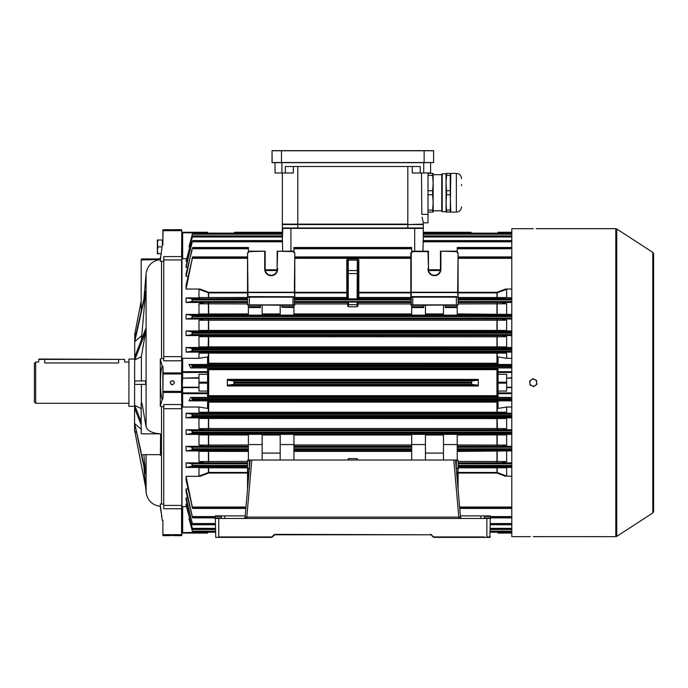 <?xml version="1.0" encoding="UTF-8"?>
<svg xmlns="http://www.w3.org/2000/svg" width="688" height="688" viewBox="0 0 688 688"><rect width="100%" height="100%" fill="white"/><g stroke="black" fill="none" stroke-linecap="round" stroke-linejoin="round"><path stroke-width="1.03" d="M35.69 403.297L34.4 402.007L34.4 363.333L35.69 362.051L35.69 403.297L128.931 403.297M134.521 406.307L128.931 406.307L128.931 359.041L134.521 359.041M44.711 362.946C36.954 361.965 36.954 361.965 44.711 362.946L118.62 362.946C126.386 361.965 126.386 361.965 118.62 362.946L118.62 359.385L44.711 359.385L44.711 362.946M141.608 258.92L160.192 258.92L160.192 259.505L141.178 259.935L141.608 258.92L141.608 259.505M173.797 381.221L174.356 382.253M172.74 384.695L172.335 384.738C174.993 383.362 174.993 381.986 172.335 380.61C169.669 381.986 169.669 383.362 172.335 384.738L171.544 384.575M172.335 535.634C174.993 535.651 174.993 535.651 172.335 535.634C174.993 535.651 174.993 535.651 172.335 535.634C169.669 535.651 169.669 535.651 172.335 535.634L171.974 535.634M172.335 229.715C174.993 229.697 174.993 229.697 172.335 229.715C169.669 229.697 169.669 229.697 172.335 229.715L173.084 229.715M171.389 384.506L170.882 384.136M170.306 383.061L170.65 381.487M162.884 523.611L162.884 520.352L162.265 520.352L160.304 504.932L160.304 504.02L161.508 504.072L161.508 406.711L160.304 406.316L162.265 399.126L162.884 399.126L162.884 387.826M136.344 432.589L134.521 430.8L134.728 334.342M134.728 382.674L134.719 380.954L145.667 380.954L145.667 384.394L134.719 384.394L134.728 382.674M141.393 380.954L141.393 356.246L145.667 331.822L145.667 328.838L134.719 357.038L134.719 360.013L141.393 356.676M141.393 339.846L145.667 291.153L134.719 339.992L134.719 341.704L141.393 335.925M141.178 301.103L134.719 334.377L136.344 332.751M160.399 434.558L160.407 433.818C152.186 433.208 147.421 430.851 146.097 426.741L146.019 426.276A17.191 8.591 180 0 1 145.908 425.872L142.063 403.409L141.178 403.409L141.178 433.621M143.869 454.673L145.667 474.195L141.255 454.493M143.783 465.767L146.097 492.307L146.097 454.673M141.178 424.943L134.719 408.311L134.719 405.335L141.178 421.968M134.719 405.335L141.393 408.672M162.884 377.514L162.884 366.222L162.265 366.222L160.304 359.033L161.508 358.629L161.508 261.277L160.304 261.328L160.192 259.505M160.304 259.557C152.143 260.804 147.404 265.525 146.097 273.704L143.904 299.039M163.744 358.629L161.508 358.629M161.508 261.277L163.744 261.277M161.508 406.711L163.744 406.711M163.744 504.072L161.508 504.072M162.884 396.357L162.884 368.992M162.884 534.567L162.884 520.352M163.099 535.651L162.884 535.187L163.099 535.651L170.271 535.651M160.304 260.417L162.265 244.997L162.884 244.997L162.884 229.912L181.572 229.697L181.787 230.781L181.572 229.947L181.572 230.686L163.099 230.686L162.884 239.321L162.884 230.162M141.178 454.175L134.719 423.636L141.393 429.424M143.414 380.954L145.667 380.954M141.393 403.409L141.393 384.394M163.099 368.871L163.099 372.896L181.572 372.896L181.787 361.011L181.787 404.338L181.572 392.452L163.099 392.452L163.099 396.477M163.744 505.413L181.572 505.413L181.787 508.664L181.787 535.436L163.099 535.402L163.099 534.662L181.572 534.662L181.572 508.75L163.744 508.75L163.744 404.535L181.572 404.535L181.572 408.732L163.744 408.732M207.57 374.298L198.978 374.298L198.978 387.611L182.647 387.611L182.647 392.891L207.57 392.891L207.57 372.457L182.647 372.457L182.647 377.729L181.787 377.729L182.002 258.645L182.647 258.714L181.787 258.748L181.787 230.781L181.787 252.04M163.744 356.616L181.572 356.616L181.572 360.813L163.744 360.813L163.744 256.598L181.572 256.598L181.787 230.781M160.562 508.965L160.304 504.932L160.7 508.148M134.719 430.972L145.667 487.362M134.719 423.636L141.178 452.455M141.676 454.673L145.667 472.475M134.719 360.013L145.667 331.822M134.719 341.704L145.667 292.873M160.304 359.033L160.304 406.316M162.265 399.126C159.9 395.351 159.9 369.998 162.265 366.222M162.256 520.317L161.895 517.815M161.826 517.316L161.637 516.06M161.611 515.854L161.534 515.355M161.173 512.913L161.009 511.829M160.88 511.029L160.614 509.301M162.265 520.352C159.9 504.433 159.9 504.433 162.265 520.352M162.265 244.997C159.9 260.915 159.9 260.915 162.265 244.997M146.019 274.624A17.191 17.191 0 0 0 145.908 275.432M141.178 311.174L141.178 259.935M160.399 455.396L160.596 434.558M160.192 433.836L141.608 433.836M160.192 454.673L141.608 454.673M218.741 518.46L218.741 536.932L271.313 536.932A1.29 1.29 0 0 0 272.224 536.563L273.798 534.989A2.15 2.15 0 0 1 275.312 534.361L430.37 534.791L275.312 534.791A1.72 1.72 0 0 0 274.099 535.29L272.525 536.864A1.72 1.72 0 0 1 271.313 537.362L215.731 537.362L215.301 518.46L490.312 518.46L489.882 537.362L434.309 537.362A1.72 1.72 0 0 1 433.087 536.864L431.522 535.29A1.72 1.72 0 0 0 430.301 534.791A1.72 1.72 0 0 1 431.522 535.29L433.397 536.563A1.29 1.29 0 0 0 434.309 536.932L484.283 536.932M215.301 518.46L215.301 515.88L245.22 515.88L245.134 516.886A1.72 1.72 0 0 1 243.423 518.46M251.808 460.023L246.811 517.101L458.81 517.101L453.813 460.023L250.114 460.023L245.134 516.886L246.811 517.101L246.811 518.46M453.813 460.023L455.508 460.023L460.487 516.886A1.72 1.72 0 0 0 462.198 518.46M480.86 518.46L480.86 515.88L460.392 515.88L460.487 516.886L459.223 517.118L459.636 518.46M490.312 515.88L490.312 516.387L484.3 516.387L484.3 515.88L490.312 515.88M484.3 518.46L484.3 517.952L490.312 517.952L490.312 516.387M490.312 517.952L490.312 518.46M215.301 517.952L221.321 517.952L221.321 516.387L215.301 516.387M221.321 515.88L221.321 516.387M221.321 517.952L221.321 518.46M480.86 515.88L484.3 515.88M484.3 517.952L484.3 516.387M458.81 518.46L459.223 517.118M246.399 517.118L245.986 518.46M272.474 536.915L272.525 536.864A1.72 1.72 0 0 1 271.313 537.362L271.382 537.362M275.243 534.791L275.312 534.791A1.72 1.72 0 0 0 274.099 535.29L274.151 535.238M434.231 537.362L434.309 537.362A1.72 1.72 0 0 1 433.087 536.864L433.139 536.915M215.731 537.362L218.741 537.362M162.368 244.997L162.368 240.009L162.884 240.009L162.884 244.997M157.38 240.009L157.38 250.329L157.991 246.889L157.38 243.449L157.991 240.009L157.38 240.009M157.38 253.76L157.38 250.329L157.991 253.76L157.38 253.76M162.368 240.009L157.991 240.009M160.966 253.76L157.991 253.76M161.99 246.889L157.991 246.889M44.711 359.041L124.64 359.385L39.044 359.041L44.711 359.385L38.7 359.385L38.7 362.051L35.69 362.051M533.871 536.649L615.803 536.674L615.803 228.665L616.74 228.949L616.74 536.399L652.817 512.956L652.817 252.393L653.6 253.838L653.6 382.674L653.6 259.092M532.693 228.7L511.795 228.665L511.795 536.674L530.276 536.674M533.286 228.7C529.399 228.665 529.399 228.665 533.286 228.7C537.165 228.665 537.165 228.665 533.286 228.7C537.165 228.665 537.165 228.665 533.286 228.7M533.286 536.649C529.399 536.683 529.399 536.683 533.286 536.649C529.399 536.683 529.399 536.683 533.286 536.649C537.165 536.683 537.165 536.683 533.286 536.649M653.6 382.674L653.6 511.511L652.817 512.956M534.739 379.561A3.44 3.44 0 0 1 535.255 385.486L536.881 384.351L536.537 380.395L532.933 378.718L531.308 379.853A3.44 3.44 0 0 1 534.739 379.561M529.863 382.975A3.44 3.44 0 0 1 531.308 379.853L529.683 380.997L530.035 384.953L531.833 385.787A3.44 3.44 0 0 1 529.863 382.975M531.833 385.787A3.44 3.44 0 0 0 535.255 385.486L533.63 386.63L531.833 385.787M292.899 305.326L293.079 297.164L247.534 297.164L294.369 296.734L294.369 305.326L247.534 304.896L247.534 252.9L249.254 251.18L265.147 251.18L265.147 269.232A6.02 6.02 0 0 0 271.167 275.252A6.02 6.02 0 0 0 277.118 268.372L277.178 251.18L293.079 251.18L294.799 252.9L294.799 297.164L294.799 292.899L346.795 292.899A0.86 0.619 180 0 0 347.655 292.271L346.795 292.297L346.795 259.754L348.266 258.92L357.356 258.92L358.826 259.754L357.966 259.78L357.966 297.956L358.826 298.816L357.356 298.841L357.106 297.956L357.356 258.92M411.252 305.326L410.822 304.896L456.368 304.896L456.368 297.164L410.822 297.164L410.822 252.9L412.533 251.18L428.435 251.18L428.495 268.372A6.02 6.02 0 0 0 434.455 275.252A6.02 6.02 0 0 0 440.466 269.232L440.466 251.18L456.368 251.18L458.088 252.9L458.088 304.896L411.252 305.326L411.252 296.734L457.658 296.734L412.714 296.734L412.714 305.326M428.495 268.372L428.005 251.61L412.714 251.61L411.252 253.081L411.252 292.254L457.658 292.254L458.088 252.9M234.548 383.139L234.152 380.92L227.556 380.215L227.332 379.38L227.332 385.968L227.556 385.134L234.152 384.429L234.548 383.139L471.074 383.139L471.469 384.429L478.065 385.134L478.28 385.968L227.332 385.968M227.332 379.38L478.28 379.38L478.28 385.968M478.28 379.38L478.065 380.215L471.469 380.92L471.074 383.139M234.152 233.533L234.548 232.277A28.079 28.079 0 0 0 234.264 233.137M471.349 233.137A28.079 28.079 0 0 0 471.074 232.277L471.099 232.372M192.588 508.432L186.087 480.284L186.087 476.311L192.588 508.432L245.874 508.432M187.54 497.931L186.087 497.931L192.631 524.763L215.301 524.763M490.312 524.763L511.795 524.763M186.087 504.003L192.64 529.476L215.301 529.476L192.657 529.45L186.087 505.259L186.087 504.003L187.127 504.003M490.312 529.476L511.795 529.476L490.312 529.45M192.657 532.202L215.301 532.211L192.657 532.202L188.985 518.623L192.657 532.202M490.312 532.211L511.795 532.211L490.312 532.202M459.739 508.432L511.795 508.432M187.962 488.97L186.087 488.97L192.614 517.875L215.301 517.875M490.312 517.875L511.795 517.875M294.799 302.531L347.655 302.531L347.655 305.936L347.655 301.593L348.515 301.559L348.515 302.101L357.106 302.101L357.106 301.559L348.515 301.559M410.822 302.531L357.966 302.531L357.966 305.936L357.106 306.745L348.515 306.745L347.655 305.936M357.106 301.559L357.966 301.593L357.966 305.936M348.266 258.92L348.266 298.841L357.356 298.841M348.266 298.841L346.795 298.816L347.655 297.956L347.655 261.345M347.655 460.023L348.515 458.604L357.106 458.604L357.966 460.023M511.795 240.637L423.223 240.637L422.948 251.18M423.283 232.277L471.074 232.277L423.283 232.277L423.283 228.407L282.338 228.407L282.338 233.146L192.649 233.137L188.985 246.725L192.657 233.146L282.338 233.137M414.683 251.18L414.683 227.977L423.283 228.407L423.283 240.576L423.283 236.999L511.795 236.999M511.795 247.577L457.228 247.474L457.228 252.04M293.939 252.04L293.939 247.577L411.682 247.474L411.682 252.04M411.682 444.551L425.425 444.551L425.425 434.352L411.682 434.352L411.682 460.023M425.425 444.551L425.425 460.023M248.394 252.04L248.394 247.474L192.614 247.474L248.394 247.474M192.029 250.312L186.087 273.54L186.087 276.378L192.029 248.953M186.087 276.378L187.962 276.378M280.188 305.326L280.188 315.147L293.939 315.147L293.939 307.287L281.908 307.287L293.939 307.562M248.394 307.562L260.425 307.562L260.425 305.326L248.394 305.326L248.394 315.147L262.145 315.147L262.145 305.326M248.394 314.304L200.44 314.407L198.978 314.012L198.978 303.795L204.147 302.479L186.087 302.479L192.029 301.533L192.029 298.807L192.657 299.323L192.029 301.533M192.029 315.345L192.657 315.973L192.029 318.08L192.029 315.345L186.087 314.407L200.44 314.407M457.228 313.926L511.795 314.407M505.181 314.407L457.228 314.304M445.196 306.736L457.228 306.736L457.228 305.326L445.196 305.326L445.196 307.562L457.228 307.562L457.228 315.147L443.476 315.147L443.476 305.326M425.425 305.326L425.425 315.147L411.682 315.147L411.682 307.562L423.713 307.562L423.713 305.326L411.682 305.326L411.682 307.562M198.978 330.446L506.643 330.446L504.786 330.945L200.836 330.945L198.978 330.446L198.978 320.247L203.717 319.026L186.087 319.026L192.029 318.08M192.029 331.891L192.657 332.631L192.029 334.626L192.029 331.891L186.087 330.945L200.836 330.945M504.786 330.945L511.795 330.945M203.717 319.026L501.905 319.026L506.643 320.247L198.978 320.247M511.795 319.026L501.905 319.026M282.673 251.18L282.398 240.637L192.631 240.576L282.364 240.576M192.029 243.122L186.087 265.448L186.087 267.417L192.029 242.159M186.087 267.417L187.54 267.417M192.373 236.999L186.087 261.337L192.373 236.999L282.338 236.999L282.338 240.576L282.768 227.977L290.929 227.977L290.929 251.18M457.228 306.736L457.228 307.562M293.939 307.287L293.939 305.326L281.908 305.326L281.908 307.287M204.147 302.479L247.534 302.531M247.534 297.766L198.978 297.577L198.978 289.295L200.045 289.037L208.662 292.297L247.534 292.297M192.029 298.807L186.087 297.87L200.045 297.87M247.534 257.088L192.657 257.088L186.087 285.056L186.087 289.037L192.588 256.916L247.534 256.916M186.087 289.037L200.045 289.037M247.534 297.147L247.534 292.899L208.662 292.899L198.978 289.295M443.476 460.023L443.476 434.352L457.228 434.352L457.228 460.023L455.508 460.023L458.088 460.453L458.088 472.45L496.96 472.45L506.643 476.044L506.643 467.763L458.088 467.849M457.228 434.498L511.795 434.403M192.029 433.457L192.657 432.718L192.184 430.74L186.087 429.768L186.087 434.403L192.029 433.457L192.029 430.722M186.087 434.403L248.394 434.498M262.145 460.023L262.145 434.352L248.394 434.352L248.394 460.023L250.114 460.023L249.254 460.453L249.426 468.614M293.939 460.023L293.939 434.352L280.188 434.352L280.188 460.023M443.476 453.1L425.425 453.1M247.534 489.486L247.534 460.453L249.856 460.023M457.228 451.044L511.795 450.941M511.795 446.314L457.228 446.263M280.188 453.1L262.145 453.1M192.029 450.004L192.657 449.367L192.15 447.286L186.087 446.314L186.087 450.941L192.029 450.004L192.029 447.26M186.087 450.941L248.394 451.044M248.394 446.263L186.087 446.314M192.614 517.875L186.087 491.8L186.087 488.97M511.795 236.036L423.283 236.036L511.795 235.898M511.795 235.872L423.283 235.872L423.283 234.195L511.795 234.195M423.283 233.146L511.795 233.146L423.283 233.137M249.357 468.614L247.964 468.614L249.357 468.614M506.643 476.044L511.795 476.311M505.568 476.311L496.96 473.043L458.088 473.043M458.088 467.582L511.795 467.479M511.795 462.869L458.088 462.818M181.787 233.137A0.86 0.86 0 0 1 182.647 232.277A0.86 0.86 0 0 0 181.787 233.137L182.647 232.742L182.647 258.714L186.448 258.714M182.002 358.68L182.647 358.31L182.647 371.692A0.86 0.765 180 0 0 181.787 372.457L182.647 372.457L182.647 371.692L207.57 371.692L207.57 367.934L190.653 367.934L192.029 367.719L192.029 364.975L192.657 365.93L192.029 367.719M511.795 364.485L498.052 364.485L498.052 356.934L506.643 358.31L506.643 353.133L198.978 353.133L198.978 358.31L182.647 358.31M198.978 353.133L202.865 352.118L186.087 352.118L186.087 347.483L201.231 347.483L198.978 346.881L198.978 336.69L203.287 335.572L186.087 335.572L186.087 330.945M186.087 314.407L186.087 319.026M186.087 297.87L186.087 302.479M186.087 261.337L187.127 261.337M181.787 359.265L181.787 258.748M189.604 246.725L188.985 246.725M282.338 236.999L282.338 233.215L192.657 233.215M182.647 407.029L181.787 406.083L181.787 392.891A0.86 0.765 0 0 0 182.647 393.656L182.647 407.029L198.978 407.029L198.978 412.215L506.643 412.215L506.643 407.029L498.052 408.414L498.052 400.855L511.795 400.855M182.002 406.668L182.002 506.703L182.647 506.635L182.647 532.607L181.787 532.211L181.787 406.083M186.448 506.635L182.647 506.635M186.087 497.931L186.087 499.901L192.029 522.218M186.087 476.311L200.045 476.311L198.978 476.044L198.978 467.763L200.045 467.479L247.534 467.582M247.534 462.818L186.087 462.869L186.087 467.479L200.045 467.479M204.147 462.869L198.978 461.553L198.978 451.337L200.44 450.941M203.717 446.314L198.978 445.102L198.978 434.902L200.836 434.403M203.287 429.768L198.978 428.658L208.662 428.529L496.96 428.529L497.407 428.547L497.183 429.708L186.087 429.768M198.978 428.658L198.978 418.467L201.231 417.865L511.795 417.865M498.052 402.119L497.407 402.127L497.183 413.161L186.087 413.23L186.087 417.865L201.231 417.865M202.865 413.23L198.978 412.215M207.57 368.725L498.052 368.725M511.795 367.934L498.052 367.934L498.052 371.692L511.795 371.692M198.978 358.31L207.57 356.934L207.57 364.485L188.985 364.485L192.029 364.975M498.052 363.952L208.43 363.943L208.206 363.221L498.052 363.221M198.978 407.029L207.57 408.414L207.57 400.855L188.985 400.855L192.33 400.33L192.262 397.664L190.653 397.415L207.57 397.415L207.57 393.656L182.647 393.656L182.647 392.891L181.787 392.891L182.217 387.189L198.978 387.189M497.183 401.405L497.407 402.127L208.206 402.127L208.43 401.405L498.052 401.388M511.795 397.415L498.052 397.415L498.052 391.051L506.643 391.051L506.643 387.189L511.795 387.189M498.052 396.623L207.57 396.623M190.653 397.415L188.985 400.855M188.985 364.485L190.653 367.934M189.604 518.623L188.985 518.623M511.795 378.159L506.643 378.159L511.795 377.729M498.052 391.051L498.052 374.298L506.643 374.298L506.643 377.729M506.643 378.159L506.643 387.189M458.088 292.297L496.96 292.297L505.568 289.037L511.795 289.037M505.568 289.037L506.643 289.295L496.96 292.899L458.088 292.899L458.088 297.164L456.187 296.734M458.088 297.5L506.643 297.577L506.643 289.295M506.643 297.577L511.795 297.87M511.795 302.479L501.466 302.479L506.643 303.795L458.088 303.941M506.643 314.012L506.643 303.795M506.643 330.446L506.643 320.247M511.795 335.572L502.335 335.572L506.643 336.69L496.96 336.81L198.978 336.69M198.978 346.881L506.643 346.881L506.643 336.69M506.643 346.881L504.39 347.483L511.795 347.483M511.795 352.118L502.756 352.118L506.643 353.133M506.643 358.31L511.795 358.31M511.795 407.029L506.643 407.029M506.643 412.215L502.756 413.23L497.183 413.161M511.795 413.23L502.756 413.23M504.39 417.865L506.643 418.467L497.407 418.571L198.978 418.467M497.183 417.951L497.407 428.547L506.643 428.658L506.643 418.467M506.643 428.658L502.335 429.768L497.183 429.708M511.795 429.768L502.335 429.768M504.786 434.403L506.643 434.902L457.228 434.988M457.228 444.973L506.643 445.102L506.643 434.902M506.643 445.102L501.905 446.314M505.181 450.941L457.228 451.423M458.088 461.407L506.643 461.553L506.643 451.337M506.643 461.553L501.466 462.869M505.568 467.479L506.643 467.763M186.087 347.483L192.373 348.481L192.657 349.28L192.227 351.138L186.087 352.118M202.865 352.118L497.183 352.187L497.183 363.943M497.183 347.397L208.43 347.397L208.206 346.778L208.43 335.632L497.183 335.632L497.183 347.397L504.39 347.483M192.029 334.626L186.087 335.572M458.088 302.531L501.466 302.479M505.568 297.87L458.088 297.766M192.631 524.763L192.029 523.19M247.534 473.043L208.662 473.043L200.045 476.311M282.338 235.898L192.64 235.872L282.338 235.872M186.087 417.865L192.373 416.868L192.657 416.068L192.227 414.202L186.087 413.23M186.087 467.479L192.657 466.025L192.115 463.824L186.087 462.869M247.534 467.849L198.978 467.763M198.978 476.044L208.662 472.45L247.534 472.45M248.394 451.423L198.978 451.337M198.978 461.553L247.534 461.407M248.394 434.988L198.978 434.902M198.978 445.102L248.394 444.973M208.43 413.161L208.206 402.127L207.57 402.119M207.57 395.677L498.052 395.677M498.052 369.671L207.57 369.671M198.978 297.577L247.534 297.5M198.978 314.012L248.394 313.926M247.534 303.941L198.978 303.795M207.57 363.221L208.206 363.221L208.43 352.187M208.43 302.531L208.43 314.304M497.183 302.531L497.183 314.304M208.43 319.086L208.43 330.851M497.183 319.086L497.183 330.851M497.183 297.766L497.183 292.254M208.43 297.766L208.43 292.254M497.183 473.086L497.183 467.582M208.43 473.086L208.43 467.582M208.43 451.036L208.43 462.818M497.183 451.036L497.183 462.818M208.43 434.498L208.43 446.263M497.183 434.498L497.183 446.263M208.43 417.951L208.43 429.708M234.548 232.277L282.338 232.277L234.548 232.277M511.795 533.071L498.052 533.071L498.052 532.211M511.795 387.611L506.643 387.611M498.052 374.298L498.052 371.692M498.052 233.137L498.052 232.277L511.795 232.277M207.57 532.607L207.57 533.071L182.647 533.071L182.647 532.607L207.57 532.211M198.978 387.611L198.978 391.051L207.57 391.051M198.978 378.159L182.647 378.159L198.978 377.729M182.647 378.159L182.217 387.189M207.57 233.137L182.647 232.742L182.647 232.277L207.57 232.277L207.57 232.742M207.57 392.891L207.57 393.656M207.57 371.692L207.57 372.457M182.647 533.071A0.86 0.86 0 0 1 181.787 532.211M182.647 387.189L181.787 387.611M181.787 377.729L182.217 378.159M247.947 468.614L247.534 468.184L249.4 468.184M249.254 460.453L247.534 460.453L247.964 460.023M456.626 472.785L457.658 472.785L458.088 468.184L456.256 468.614L457.675 468.614M458.088 468.433L458.088 489.486M456.187 468.614L456.368 460.453L455.542 460.453M456.187 460.023L457.658 460.023M293.939 444.551L280.188 444.551M262.145 444.551L248.394 444.551M443.476 444.551L457.228 444.551M428.435 251.61L428.005 251.61M458.088 296.915L457.658 292.563L411.252 292.563L411.252 296.605L457.658 296.605L458.088 297.147M410.822 252.9L411.252 253.081M412.533 251.18L412.714 251.61M457.658 253.081L456.368 251.18M456.187 251.61L440.466 251.18M457.658 305.326L456.187 305.326M294.799 296.915L294.369 292.563L247.964 292.563L247.964 296.605L294.387 296.734L249.426 296.734L249.254 304.896L294.799 304.896L294.369 305.326M292.899 296.734L294.799 297.147M247.534 252.9L247.964 292.254L294.369 292.254L294.799 252.9M294.369 253.081L293.079 251.18M249.254 251.18L247.964 253.081M292.899 251.61L277.178 251.18M265.147 251.18L249.426 251.61M277.608 251.61L277.118 268.372M249.426 305.326L247.964 305.326M357.966 261.345L357.966 259.78A0.86 0.86 0 0 0 357.106 258.92M347.655 259.78A0.86 0.86 0 0 1 348.515 258.92A0.86 0.86 0 0 0 347.655 259.78L346.795 259.754M410.822 297.766L358.826 297.766A0.86 0.86 180 0 1 357.966 296.906A0.86 0.593 180 0 0 358.826 297.5L410.822 297.5M358.826 259.754L358.826 292.297L357.966 292.271A0.86 0.619 180 0 0 358.826 292.899L358.826 298.816M294.799 297.5L346.795 297.5A0.86 0.593 180 0 0 347.655 296.906A0.86 0.86 180 0 1 346.795 297.766L294.799 297.766M357.966 297.956L357.106 297.956M348.515 297.956L347.655 297.956M423.283 227.977L423.283 224.546L423.283 227.977L282.338 227.977L282.338 224.546L407.812 224.546L423.283 224.116L423.283 222.826L428.005 222.826L428.005 172.98M423.283 224.546L407.812 224.546L407.812 227.977M422.045 217.141L423.223 222.138M423.06 221.459L422.552 219.601M293.329 166.53L293.329 172.98L285.365 172.98L285.365 166.53L420.256 166.53L420.256 172.98L412.284 172.98L412.284 166.53M423.283 222.585L423.283 224.116M421.495 172.98L421.813 214.364L428.005 214.364M282.338 172.98L282.338 224.116L407.812 224.116L407.812 166.53M275.037 162.669L275.037 172.98L285.365 172.98M430.585 162.669L430.585 172.98L420.256 172.98M282.338 224.116L282.768 224.546L282.338 224.116M461.519 185.657L461.519 184.582M450.253 175.406L450.253 190.748L446.564 190.748L446.048 183.077L446.564 175.406L450.253 175.406L450.253 173.41L446.048 173.41L446.048 202.41L446.564 194.738L450.253 194.738L450.769 212.076L456.359 212.076C459.489 211.766 461.209 210.046 461.519 206.916M456.359 212.076L456.359 173.419L450.769 173.41L450.253 212.085L446.048 212.085L446.048 202.41L446.564 212.085M442.203 211.698L441.748 211.242L441.748 174.245L442.203 173.797L442.203 211.698L446.048 211.698M428.005 212.085L433.156 212.085L433.156 173.41L428.005 173.41M428.005 194.738L432.64 194.738L433.156 202.41L432.64 210.089L428.005 210.089M432.64 212.085L432.64 210.089M428.005 175.406L432.64 175.406L433.156 183.077L432.64 190.748L428.005 190.748M432.64 194.738L432.64 190.748M432.64 175.406L432.64 173.41M446.564 173.41L446.564 175.406M446.564 190.748L446.564 194.738M450.253 190.748L450.253 194.738M450.253 210.089L446.564 210.089M272.027 150.767L272.027 162.54L433.595 162.54L433.595 150.767L272.027 150.767L272.156 162.669L424.143 162.669L424.143 150.638L433.466 150.638M272.156 150.638L424.143 150.638M433.595 162.54L424.143 162.669M146.097 426.741L146.097 273.704M162.884 392.255L163.099 391.36L181.572 391.36L181.572 373.988L163.099 373.988L162.884 391.343M162.884 373.094L162.884 374.005M181.787 356.659L181.572 259.935L163.744 259.935M181.787 256.684L181.787 260.15M181.787 505.198L181.787 408.689M181.787 535.187L181.787 534.567M181.787 374.005L181.787 373.094M181.787 392.255L181.787 391.343M245.53 518.46A1.72 0.654 90 0 0 246.166 517.127M458.096 536.932L452.068 536.932M430.301 534.361A2.15 2.15 0 0 1 431.823 534.989M486.872 537.362L486.872 518.46M224.761 515.88L224.761 518.46M486.872 536.932L490.312 536.932L489.882 537.362M271.313 536.932L271.313 537.362M275.312 534.361L275.312 534.791M434.309 537.362L434.309 536.932M440.896 251.61L440.896 269.232A6.441 6.441 0 0 1 434.455 275.682A6.441 6.441 0 0 1 428.065 268.346M233.972 384.446L233.972 380.903M471.65 384.446L471.65 380.903M192.657 508.26L245.891 508.26M192.657 524.712L215.301 524.712M490.312 524.712L511.795 524.712M459.73 508.26L511.795 508.26M192.657 517.772L215.301 517.772M490.312 517.772L511.795 517.772M347.655 303.941L294.799 303.941M293.939 313.926L411.682 313.926M410.822 303.941L357.966 303.941M294.799 301.525L410.822 301.525M346.795 298.816L346.795 292.297L294.799 292.297M294.799 298.867L410.822 298.867M410.822 292.899L358.826 292.899L358.826 292.297L410.822 292.297M294.799 258.31L410.822 258.31M411.682 451.423L293.939 451.423M422.982 241.78L511.795 241.78M428.461 269.773L440.44 269.773M457.228 248.764L511.795 248.764M457.228 247.878L511.795 247.878M293.939 248.764L411.682 248.764M293.939 247.878L411.682 247.878M192.451 248.764L248.394 248.764M192.657 247.878L248.394 247.878M280.188 314.304L262.145 314.304M192.451 315.405L511.795 315.405M443.476 314.304L425.425 314.304M411.682 314.304L293.939 314.304M192.408 331.943L511.795 331.943M192.15 318.062L511.795 318.062M262.145 313.926L280.188 313.926M265.172 269.773L277.161 269.773M192.408 241.78L282.639 241.78M277.04 270.522L265.293 270.522M411.682 307.287L423.713 307.287M425.425 313.926L443.476 313.926M445.196 307.287L457.228 307.287M440.329 270.522L428.572 270.522M208.662 302.531L208.662 314.304M277.548 268.346A6.441 6.441 0 0 1 271.614 275.664A6.441 6.441 0 0 1 264.717 269.232L264.717 251.61M294.799 299.925L410.822 299.925M294.799 299.323L410.822 299.323M294.799 257.484L410.822 257.484M294.799 257.088L410.822 257.088M496.96 314.304L496.96 302.531M192.115 301.525L247.534 301.525M192.485 298.867L247.534 298.867M192.657 299.925L247.534 299.925M192.657 299.323L247.534 299.323M192.485 258.31L247.534 258.31M192.657 257.484L247.534 257.484M208.662 292.297L208.662 297.766M425.425 434.498L443.476 434.498M192.408 433.406L511.795 433.406M262.145 434.498L280.188 434.498M293.939 434.498L411.682 434.498M411.682 434.988L293.939 434.988M293.939 444.973L411.682 444.973M293.939 449.943L411.682 449.943M293.939 451.044L411.682 451.044M411.682 446.263L293.939 446.263M293.939 447.286L411.682 447.286M443.476 434.988L425.425 434.988M496.96 462.818L496.96 451.044M496.96 446.263L496.96 434.498M457.228 449.943L511.795 449.943M457.228 447.286L511.795 447.286M280.188 434.988L262.145 434.988M208.662 451.044L208.662 462.818M457.228 449.367L511.795 449.367M457.228 448.765L511.795 448.765M192.451 449.943L248.394 449.943M192.15 447.286L248.394 447.286M192.657 449.367L248.394 449.367M192.657 448.765L248.394 448.765M293.939 449.367L411.682 449.367M293.939 448.765L411.682 448.765M490.312 516.585L511.795 516.585M490.312 517.471L511.795 517.471M192.451 516.585L215.301 516.585M192.657 517.471L215.301 517.471M457.658 484.576L457.658 473.086L456.651 473.086M192.408 523.568L215.301 523.568M490.312 523.568L511.795 523.568M459.618 507.039L511.795 507.039M459.696 507.856L511.795 507.856M458.088 466.481L511.795 466.481M458.088 463.824L511.795 463.824M458.088 466.025L511.795 466.025M458.088 465.423L511.795 465.423M496.96 473.043L496.96 467.582M192.33 234.195L282.338 234.195M192.262 367.684L511.795 367.684M192.33 365.018L511.795 365.018M208.43 363.943L207.57 363.952M207.57 401.388L208.43 401.405M192.33 400.33L511.795 400.33M192.262 397.664L511.795 397.664M192.029 400.373L192.029 397.63M192.33 531.153L215.301 531.153M490.312 531.153L511.795 531.153M208.662 368.734L208.662 396.606M496.96 396.606L496.96 368.734M423.283 233.215L511.795 233.215M423.129 240.852L511.795 240.852M192.657 366.541L511.795 366.541M192.657 365.93L511.795 365.93M192.227 351.138L511.795 351.138M497.183 352.187L502.756 352.118M192.373 348.481L511.795 348.481M208.43 347.397L201.231 347.483M192.657 349.882L511.795 349.882M192.657 349.28L511.795 349.28M192.184 334.6L511.795 334.6M203.287 335.572L208.43 335.632M497.183 335.632L502.335 335.572M192.657 333.233L511.795 333.233M192.657 332.631L511.795 332.631M192.657 316.583L511.795 316.583M192.657 315.973L511.795 315.973M458.088 301.525L511.795 301.525M458.088 298.867L511.795 298.867M458.088 299.925L511.795 299.925M458.088 299.323L511.795 299.323M192.657 532.134L215.301 532.134M490.312 532.134L511.795 532.134M192.373 528.35L215.301 528.35M490.312 528.35L511.795 528.35M192.657 529.313L215.301 529.313M490.312 529.313L511.795 529.313M192.657 524.497L215.301 524.497M490.312 524.497L511.795 524.497M192.485 507.039L245.994 507.039M192.657 507.856L245.926 507.856M192.657 236.036L282.338 236.036M192.657 240.852L282.484 240.852M458.088 258.31L511.795 258.31M458.088 257.484L511.795 257.484M458.088 257.088L511.795 257.088M192.657 399.41L511.795 399.41M192.657 398.808L511.795 398.808M192.373 416.868L511.795 416.868M192.227 414.202L511.795 414.202M192.657 416.068L511.795 416.068M192.657 415.457L511.795 415.457M192.184 430.74L511.795 430.74M192.657 432.718L511.795 432.718M192.657 432.116L511.795 432.116M192.485 466.481L247.534 466.481M192.115 463.824L247.534 463.824M192.657 466.025L247.534 466.025M192.657 465.423L247.534 465.423M208.662 467.582L208.662 473.043M208.662 434.498L208.662 446.263M208.662 417.951L208.662 429.708M496.96 429.708L496.96 417.951M208.662 401.405L208.662 413.161M496.96 413.161L496.96 401.405M497.183 368.734L497.183 396.615M208.43 396.615L208.43 368.734M496.96 297.766L496.96 292.297M208.662 319.086L208.662 330.851M496.96 330.851L496.96 319.086M496.96 347.397L496.96 335.641M208.662 335.641L208.662 347.397M496.96 363.943L496.96 352.187M208.662 352.187L208.662 363.943M192.029 466.541L192.029 463.807M192.029 416.911L192.029 414.176M192.029 260.124L192.029 258.292M192.029 238.168L192.029 237.549M192.029 507.047L192.029 505.224M192.029 516.396L192.029 515.037M192.029 527.799L192.029 527.171M192.029 351.172L192.029 348.429M227.556 385.134L478.065 385.134M234.152 384.429L471.469 384.429M478.065 380.215L227.556 380.215M234.152 380.92L471.469 380.92M234.548 382.201L471.074 382.201M498.052 532.607L511.795 532.607M511.795 393.656L498.052 393.656M498.052 392.891L511.795 392.891M511.795 372.457L498.052 372.457M511.795 232.742L498.052 232.742M498.052 382.184L506.643 382.184M498.052 383.164L506.643 383.164M207.57 383.164L198.978 383.164M207.57 382.184L198.978 382.184M249.348 468.743L247.964 468.743L247.964 472.785L248.996 472.785M248.97 473.086L247.964 473.086L247.964 484.576M247.534 473.086L247.534 472.484M247.534 468.433L247.964 468.614M457.658 468.614L456.273 468.743M456.221 468.184L458.088 468.184M458.088 472.484L458.088 473.086M422.853 227.977L423.283 228.407L422.853 227.977M282.338 228.407L282.768 227.977L282.338 228.407M410.822 292.864L410.822 292.254M458.088 292.254L458.088 292.864M440.896 269.232L440.466 269.232M294.799 292.254L294.799 292.864M247.534 292.864L247.534 292.254M265.147 269.232L264.717 269.232M411.682 306.736L423.713 306.736M260.425 306.736L248.394 306.736M260.425 307.287L248.394 307.287M293.939 306.736L281.908 306.736M357.106 460.023L357.106 458.604M348.515 458.604L348.515 460.023M347.655 273.592L357.966 273.592M347.655 271.158A0.86 0.611 180 0 1 348.515 270.547L357.106 270.547A0.86 0.611 180 0 1 357.966 271.158M347.655 260.786A0.86 0.611 180 0 1 348.515 260.176L357.106 260.176A0.86 0.611 180 0 1 357.966 260.786M347.655 302.101L348.515 302.101L348.515 304.672L357.106 304.672L357.106 302.101L357.966 302.101M347.655 303.821A0.86 0.86 -0 0 0 348.515 304.672L348.515 306.745M357.106 306.745L357.106 304.672A0.86 0.86 -0 0 0 357.966 303.821M297.809 227.977L297.809 166.53M281.908 162.669L281.908 172.98M423.713 162.669L423.713 172.98M281.478 150.638L281.478 162.669M128.931 362.051L124.64 362.051L124.64 359.385M160.304 506.377C152.151 505.138 147.413 500.451 146.097 492.307M174.399 535.651L181.572 535.651M163.099 229.697L170.271 229.697M174.399 229.697L181.572 229.697M160.192 258.92L160.433 257.2M652.817 252.393L616.74 228.949M615.803 228.665L536.287 228.665M615.803 536.674L616.74 536.399M457.228 247.474L511.795 247.474M293.939 247.474L411.682 247.474M294.799 256.916L410.822 256.916M423.258 240.576L511.795 240.576M458.088 256.916L511.795 256.916M456.359 173.419C459.489 173.72 461.209 175.44 461.519 178.57M433.156 210.795L441.748 210.795M433.156 174.7L441.748 174.7M442.203 173.797L446.048 173.797"/></g></svg>
